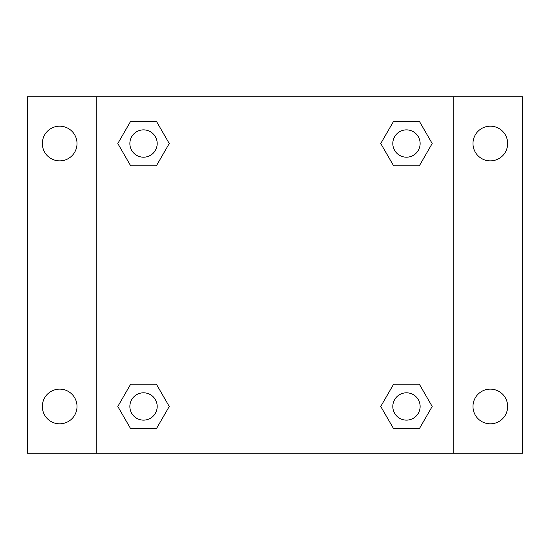 <?xml version="1.0" encoding="UTF-8"?>
<svg xmlns="http://www.w3.org/2000/svg" width="550" height="550" viewBox="0 0 550 550"><rect width="100%" height="100%" fill="white"/><g stroke="black" fill="none" stroke-linecap="round" stroke-linejoin="round"><path stroke-width="0.82" d="M27.5 96.8L522.5 96.8L522.5 453.2L27.5 453.2L27.5 96.8M490.325 126.184A17.346 17.346 0 0 1 507.671 143.529A17.346 17.346 0 0 1 490.325 160.875A17.346 17.346 0 0 1 472.979 143.529A17.346 17.346 0 0 1 490.325 126.184M490.325 389.125A17.346 17.346 0 0 1 507.671 406.471A17.346 17.346 0 0 1 490.325 423.816A17.346 17.346 0 0 1 472.979 406.471A17.346 17.346 0 0 1 490.325 389.125M59.675 389.125A17.346 17.346 0 0 1 77.021 406.471A17.346 17.346 0 0 1 59.675 423.816A17.346 17.346 0 0 1 42.329 406.471A17.346 17.346 0 0 1 59.675 389.125M59.675 126.184A17.346 17.346 0 0 1 77.021 143.529A17.346 17.346 0 0 1 59.675 160.875A17.346 17.346 0 0 1 42.329 143.529A17.346 17.346 0 0 1 59.675 126.184M130.666 384.196L156.386 384.196L169.249 406.471L156.386 428.746L130.666 428.746L117.81 406.471L130.666 384.196L156.386 384.196L130.666 384.196M393.614 121.254L419.334 121.254L432.19 143.529L419.334 165.804L393.614 165.804L380.751 143.529L393.614 121.254L419.334 121.254L393.614 121.254M96.8 453.2L96.8 96.8M453.2 96.8L453.2 453.2M130.666 121.254L156.386 121.254L169.249 143.529L156.386 165.804L130.666 165.804L117.81 143.529L130.666 121.254L156.386 121.254L130.666 121.254M393.614 384.196L419.334 384.196L432.19 406.471L419.334 428.746L393.614 428.746L380.751 406.471L393.614 384.196L419.334 384.196L393.614 384.196M419.334 428.746L393.614 428.746L419.334 428.746M420.131 406.471A13.661 13.661 0 0 0 399.644 394.639A13.661 13.661 0 0 0 399.644 418.303A13.661 13.661 0 0 0 420.131 406.471M156.386 428.746L130.666 428.746L156.386 428.746M157.19 406.471A13.661 13.661 0 0 0 136.696 394.639A13.661 13.661 0 0 0 136.696 418.303A13.661 13.661 0 0 0 157.19 406.471M419.334 165.804L393.614 165.804L419.334 165.804M420.131 143.529A13.661 13.661 0 0 0 399.644 131.697A13.661 13.661 0 0 0 399.644 155.361A13.661 13.661 0 0 0 420.131 143.529M156.386 165.804L130.666 165.804L156.386 165.804M157.19 143.529A13.661 13.661 0 0 0 136.696 131.697A13.661 13.661 0 0 0 136.696 155.361A13.661 13.661 0 0 0 157.19 143.529"/></g></svg>
